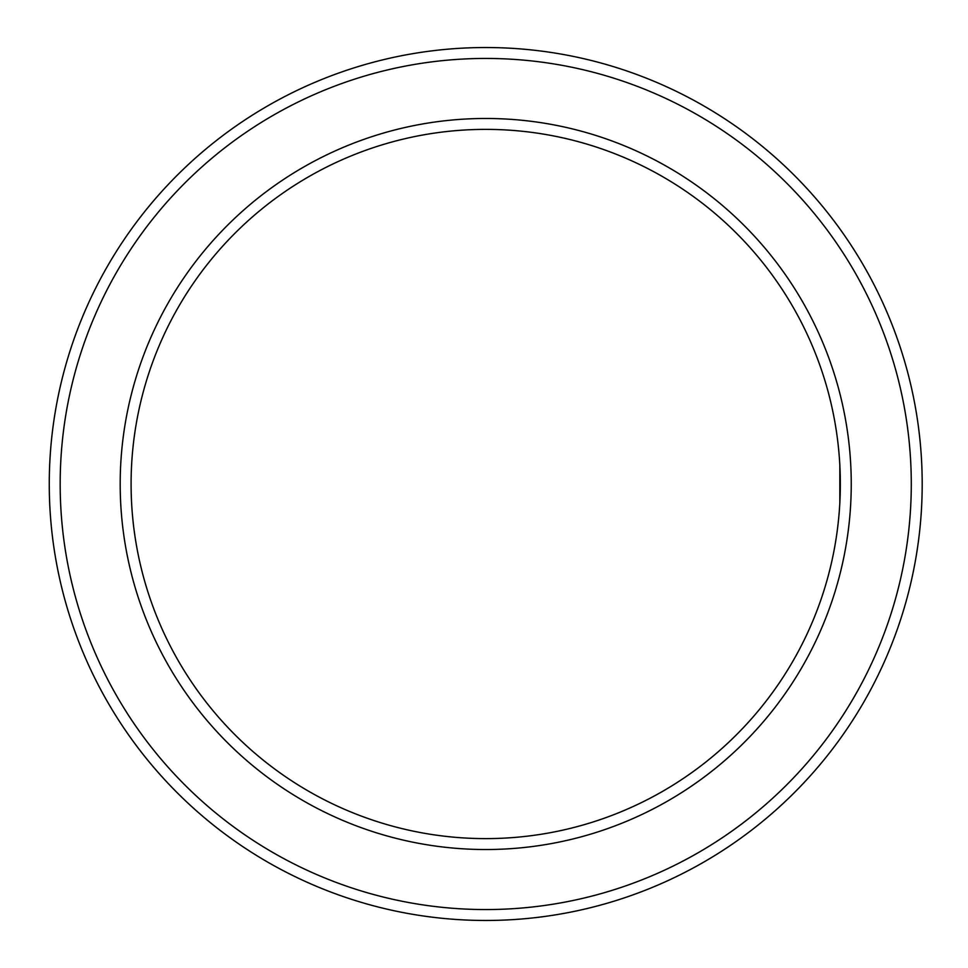 <?xml version="1.0" encoding="UTF-8"?>
<svg xmlns="http://www.w3.org/2000/svg" width="968" height="968" viewBox="0 0 968 968"><rect width="100%" height="100%" fill="white"/><g stroke="black" fill="none" stroke-linecap="round" stroke-linejoin="round"><path stroke-width="1.45" d="M839.837 464.906L839.837 503.094L840.163 472.614M131.091 484A354.627 354.627 0 0 1 663.032 176.89A354.627 354.627 0 0 1 663.032 791.11A354.627 354.627 0 0 1 131.091 484M840.091 470.702L840.03 468.972M120.189 484A365.541 365.541 0 0 1 668.489 167.44A365.541 365.541 0 0 1 668.489 800.56A365.541 365.541 0 0 1 120.189 484M60.173 484A425.545 425.545 0 0 1 698.497 115.458A425.545 425.545 0 0 1 698.497 852.542A425.545 425.545 0 0 1 60.173 484M49.259 484A436.459 436.459 0 0 1 703.954 106.008A436.459 436.459 0 0 1 703.954 861.992A436.459 436.459 0 0 1 49.259 484"/></g></svg>
